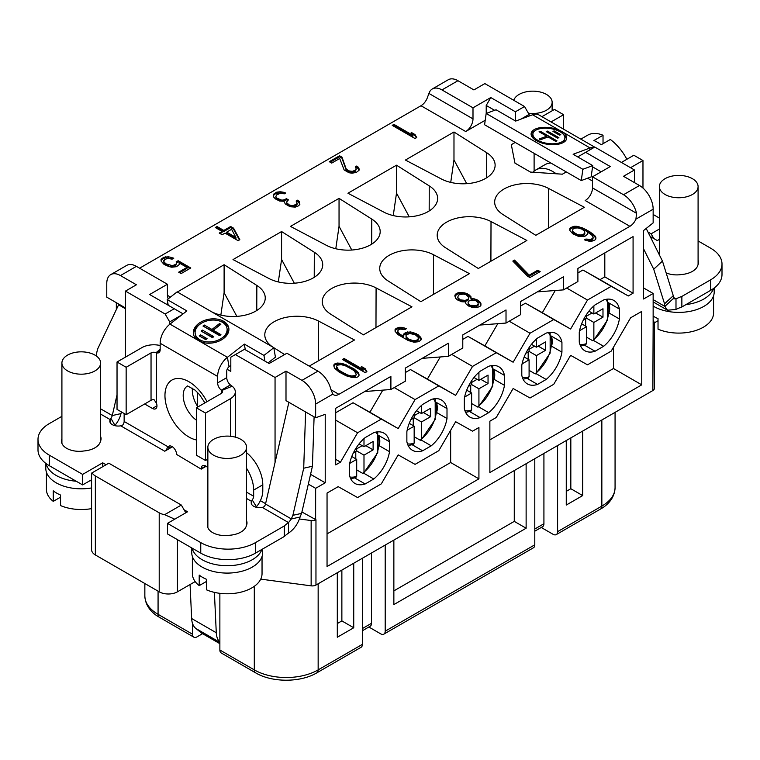 <?xml version="1.0" encoding="UTF-8"?>
<svg xmlns="http://www.w3.org/2000/svg" width="760" height="760" viewBox="0 0 760 760"><rect width="100%" height="100%" fill="white"/><g stroke="black" fill="none" stroke-linecap="round" stroke-linejoin="round"><path stroke-width="1.14" d="M281.58 231.543L233.016 259.578L268.888 278.483A32.157 18.563 0 0 0 303.506 281.76A32.157 18.563 0 0 0 322.715 264.812A32.157 18.563 0 0 0 314.317 252.253L281.58 231.543L281.58 259.474L278.322 281.931M294.32 283.204L281.58 259.474M285.998 371.146L285.998 400.644L315.647 417.753L315.647 404.063A19.352 11.172 -120 0 0 301.967 380.361L285.998 371.146L275.053 377.473L235.372 354.559L230.812 357.19L230.812 371.412L227.155 369.303M230.812 365.617L229.51 366.377M167.903 303.459L166.506 304.266M139.593 268.195L421.002 105.725A10.317 5.956 120 0 0 427.034 98.553L428.934 93.442L472.995 118.892A10.317 5.956 -60 0 1 465.699 131.527L485.212 120.26M566.304 171.931L562.39 174.182L530.461 172.083L514.957 163.125L511.309 144.695L515.223 142.434M592.496 181.032L587.603 178.21M629.888 226.318L585.19 200.516A10.317 5.956 120 0 0 592.496 187.881L636.557 213.322L635.92 219.155A10.317 5.956 -60 0 1 629.888 226.318L338.903 394.326A10.317 5.956 -60 0 1 333.744 394.829A10.317 5.956 -60 0 1 332.87 394.117L330.98 389.747A19.352 11.172 60 0 0 317.927 371.146L301.967 380.361M284.63 354.559L273.837 347.728M273.41 347.462L273.191 347.32A32.157 18.563 0 0 1 264.793 334.856A32.157 18.563 0 0 1 283.926 317.841A32.157 18.563 0 0 1 318.62 321.1L318.506 360.772M309.234 366.13L354.492 339.995L318.62 321.1M486.714 152.722L453.986 132.002L405.412 160.046L441.294 178.942A32.157 18.563 180 0 0 475.912 182.229A32.157 18.563 180 0 0 495.121 165.281A32.157 18.563 180 0 0 486.714 152.722L486.637 177.792M429.248 185.896L396.511 165.186L347.947 193.23L383.828 212.125A32.157 18.563 180 0 0 418.437 215.403A32.157 18.563 180 0 0 437.646 198.455A32.157 18.563 180 0 0 429.248 185.896L429.172 210.976M491.017 221.559L526.899 240.464L478.325 268.498L445.597 247.788A32.157 18.563 0 0 1 437.19 235.325A32.157 18.563 0 0 1 456.332 218.3A32.157 18.563 0 0 1 491.017 221.559L490.903 261.24M339.045 198.36L371.783 219.079A32.157 18.563 0 0 1 380.18 231.638A32.157 18.563 0 0 1 360.971 248.587A32.157 18.563 0 0 1 326.353 245.299L290.481 226.404L339.045 198.36L339.045 226.29L335.787 248.758M433.551 254.742L469.433 273.638L420.859 301.682L388.132 280.962A32.157 18.563 0 0 1 379.724 268.498A32.157 18.563 0 0 1 398.867 251.484A32.157 18.563 0 0 1 433.551 254.742L433.438 294.415M376.086 287.916L411.958 306.822L363.394 334.856L330.657 314.146A32.157 18.563 0 0 1 322.259 301.682A32.157 18.563 0 0 1 341.392 284.658A32.157 18.563 0 0 1 376.086 287.916L375.972 327.598M211.185 311.534L211.423 311.657A32.157 18.563 180 0 0 246.041 314.934A32.157 18.563 180 0 0 265.249 297.996A32.157 18.563 180 0 0 256.842 285.437L224.114 264.717L175.826 292.904M548.482 188.385L584.364 207.28L535.8 235.325L503.063 214.605A32.157 18.563 0 0 1 494.665 202.141A32.157 18.563 0 0 1 513.798 185.126A32.157 18.563 0 0 1 548.482 188.385L548.369 228.066M392.226 125.362L415.026 138.529L416.736 137.541L415.055 134.596L411.169 132.354L412.86 135.299L393.937 124.374L392.226 125.362M341.981 157.177L339.549 155.772L329.289 161.7L331.712 163.096L339.701 158.489L344.128 169.936L348.983 172.739L352.06 173.204L356.373 172.397L359.024 170.306L359.185 169.09L358.387 167.305L356.734 166.022L355.309 166.849L356.307 169.071L355.366 170.173L352.317 171.37L348.469 170.8L346.123 168.786L341.981 157.177L341.981 158.232L339.549 156.826L330.201 162.222M273.401 196.764L275.452 198.939L279.623 201.02L284.041 201.267L285.247 203.936L290.092 206.739L295.288 207.1L298.338 205.903L299.849 204.468L299.221 201.466L297.559 200.184L296.134 201.011L297.141 203.233L296.201 204.335L293.151 205.532L291.317 205.466L289.294 204.962L286.957 202.948L286.558 202.055L288.439 199.851L286.491 198.73L283.157 200.098L281.333 200.032L276.877 198.123L275.794 196.507L276.82 194.798L280.44 193.258L284.297 193.838L285.722 193.021L283.974 192.337L280.126 191.767L276.393 192.242L273.457 194.493L273.401 196.764M239.827 239.685L233.567 228.171L230.66 226.489L223.81 230.441L217.018 226.518L215.308 227.506L222.1 231.429L219.25 233.073L222.167 234.755L225.017 233.101L238.118 240.673L239.827 239.685M176.177 261.858L176.491 263.359L175.835 264.299L172.501 265.667L165.936 263.853L163.884 261.677L164.426 259.683L167.761 258.315L172.093 259.179L173.802 258.191L168.501 256.776L163.704 257.298L161.053 259.388L161.091 261.05L164.027 264.394L168.967 266.589L171.76 267.216L176.557 266.684L179.208 264.594L179.17 262.931L186.941 267.416L178.666 272.184L181.099 273.591L190.788 267.995L178.173 260.709L176.177 261.858M578.17 236.236L583.366 236.597L585.276 236.056L587.642 234.127L587.404 232.028L592.173 235.439L593.18 237.661L591.1 239.419L585.903 239.058L584.478 239.875L589.019 241.177L591.897 241.195L594.947 239.998L595.887 238.896L595.859 237.234L594.767 235.619L589.808 231.762L582.73 228L576.935 226.309L574.056 226.29L570.712 227.658L569.781 228.76L569.81 230.423L572.745 233.766L578.17 236.236M527.497 276.137L529.929 277.533L540.189 271.615L537.767 270.209L529.207 275.148L514.529 260.091L512.819 261.079L527.497 276.137M471.124 298.594L470.896 296.485L467.58 293.92L464.588 292.847L459.391 292.486L457.482 293.027L454.831 295.117L455.468 298.12L457.32 299.849L461.776 301.758L465.424 301.891L465.937 303.829L468.768 306.118L471.76 307.192L476.957 307.562L480.006 306.356L480.947 305.254L480.918 303.591L478.458 300.523L474.497 298.898L471.124 298.594L471.124 299.649L477.005 300.741L480.31 303.306L480.928 305.273M406.467 328.652L401.926 327.341L399.048 327.332L395.998 328.529L395.058 329.631L395.086 331.293L398.022 334.637L408.215 340.518L414.01 342.219L418.798 341.696L421.163 339.767L421.135 338.105L418.19 334.761L413.259 332.566L410.457 331.94L405.669 332.471L403.303 334.39L403.531 336.499L399.94 334.096L397.879 331.92L398.135 330.096L399.845 329.108L405.042 329.469L406.467 328.652M342.399 359.47L365.199 372.637L366.909 371.649L365.227 368.704L361.342 366.462L363.033 369.408L344.109 358.483L342.399 359.47M353.704 368.638L342.37 363.413L337.183 363.042L334.989 363.755L333.763 365.019L334.39 368.02L339.074 372.039L346.151 375.791L352.716 377.606L355.594 377.625L357.789 376.922L359.014 375.649L358.387 372.656L353.704 368.638L353.704 369.683L346.626 365.93L340.062 364.116L337.183 364.097L334.989 364.809L333.783 366.054M231.572 229.32L235.942 237.443L226.727 232.123L231.572 229.32M577.856 234.736L573.486 232.218L572.603 231.049L572.859 229.216L574.855 228.066L578.018 227.924L581.789 229.102L584.411 230.954L584.554 233.671L581.219 235.039L577.856 234.736L577.856 235.79L573.486 233.273L572.603 232.104L572.489 229.995M459.629 294.595L463.362 294.12L466.155 294.747L468.702 297.198L468.53 298.414L467.875 299.354L465.11 300.39L460.199 299.858L457.662 297.407L458.489 295.25L459.629 294.595M476.434 305.615L470.193 305.301L468.34 303.572L468.017 302.072L468.673 301.131L471.438 300.095L476.064 300.789L477.916 302.518L478.23 304.019L476.434 305.615L476.434 306.669L474.81 307.049L469.224 305.795L468.34 304.627L468.017 302.072M408.187 338.856L406.125 336.68L406.011 335.625L406.381 334.856L409.716 333.488L415.312 334.742L418.342 337.478L418.085 339.302L416.09 340.461L412.917 340.603L408.187 338.856L408.187 339.91L406.125 337.734L406.011 335.625M351.794 369.18L354.416 371.022L356.307 374.414L355.366 375.516L351.623 375.991L347.577 374.974L340.983 371.498L338.361 369.645L336.471 366.253L337.411 365.151L341.145 364.676L345.202 365.702L351.794 369.18M192.498 623.38L192.498 634.211A6.45 3.724 -60 0 0 193.838 637.165A6.45 3.724 -60 0 0 197.059 636.842L202.549 633.678M368.847 627.01L380.637 633.811A6.45 3.724 60 0 0 383.866 634.135A6.45 3.724 60 0 0 385.197 631.18L385.197 545.072M541.244 527.468L553.042 534.28A6.45 3.724 60 0 0 556.263 534.603A6.45 3.724 60 0 0 557.602 531.649L557.602 445.541M453.986 132.002L453.976 159.932L450.727 182.4M466.716 183.673L453.976 159.932M116.337 302.689L116.337 309.577M125.457 307.952L106.761 297.16L106.761 283.461A19.352 11.172 -120 0 1 110.76 274.607L126.73 265.392A19.352 11.172 60 0 1 136.401 266.351L167.418 284.249L167.418 295.317L170.477 297.084M396.511 165.186L396.511 193.116L393.252 215.574M409.25 216.847L396.511 193.116M351.785 250.03L339.045 226.29M220.856 315.115L224.105 292.647L224.114 264.717M236.844 316.378L224.105 292.647M115.206 425.733L115.016 425.258M251.598 504.298L251.598 501.381A8.389 4.845 0 0 0 251.208 502.835A8.389 4.845 0 0 0 262.285 507.423L264.128 506.73A3.867 2.232 120 0 0 265.515 504.032L288.876 402.306M314.099 416.86L312.426 466.25L301.606 513.37A46.436 33.478 -102.6 0 0 300.095 517C297.825 524.01 293.977 529.378 288.543 533.111L288.543 522.586A46.436 26.809 0 0 0 284.287 525.967L255.483 542.602A38.703 22.344 180 0 1 200.754 542.602L167.466 523.374L187.53 511.793L184.062 509.789L185.801 512.791M106.077 464.759L102.695 462.811L82.631 474.401L49.334 455.173A38.703 22.344 180 0 1 38 439.375A38.703 22.344 180 0 1 49.334 423.577L61.911 416.318M110.266 422.759L110.266 419.653A8.389 4.845 0 0 0 109.82 421.211A8.389 4.845 0 0 0 120.726 425.828L122.673 425.106A3.867 2.232 120 0 0 124.136 421.467L124.136 415.302A28.377 16.387 60 0 1 124.193 413.535M164.73 451.231L170.99 447.611L167.238 447.887A3.867 2.232 -60 0 1 164.73 451.231L120.726 425.828M172.434 446.794L170.99 447.611M207.86 523.089A17.736 10.241 0 0 0 207.423 525.35A17.736 10.241 0 0 0 229.767 535.239A19.352 11.172 0 0 0 246.392 525.644A17.736 10.241 0 0 0 247 522.984A17.736 10.241 0 0 0 246.563 520.714M61.911 438.824A17.736 10.241 0 0 0 61.474 441.085A17.736 10.241 0 0 0 83.819 450.974A19.352 11.172 0 0 0 100.444 441.38A17.736 10.241 0 0 0 101.052 438.719A17.736 10.241 0 0 0 100.614 436.449M169.698 445.93L168.102 446.851A6.45 3.724 -120 0 1 168.796 446.215A6.45 3.724 -120 0 1 173.764 447.944A6.45 3.724 -120 0 1 176.586 454.433L201.21 469.129L206.169 466.269M650.17 236.455L657.305 240.568L659.385 239.362M698.088 240.948L710.667 248.206A38.703 22.344 180 0 1 722 264.005A38.703 22.344 180 0 1 710.667 279.803L681.862 296.428A46.436 26.809 0 0 0 675.991 298.889L673.588 298.291A46.436 17.803 47.1 0 1 673.274 295.706L662.454 261.088L646.181 228.456M666.14 272.897A17.736 10.241 0 0 0 681.292 274.55A19.352 11.172 0 0 0 697.917 264.955A17.736 10.241 0 0 0 698.525 262.295A17.736 10.241 0 0 0 698.088 260.024M665.057 194.484A19.352 11.172 0 0 0 686.147 196.906A19.352 11.172 0 0 0 698.088 186.589A19.352 11.172 0 0 0 692.417 178.685A19.352 11.172 0 0 0 671.336 176.263A19.352 11.172 0 0 0 659.385 186.589A19.352 11.172 0 0 0 665.057 194.484M685.966 304.599A35.473 20.482 0 0 0 703.827 299.031A35.473 20.482 0 0 0 713.554 288.467M653.153 306.099A35.473 20.482 0 0 0 703.827 306.403A35.473 20.482 0 0 0 714.21 291.916L714.21 287.983M653.144 316.094A34.827 20.111 0 0 0 654.113 316.673A34.827 20.111 0 0 0 658.027 318.62L658.027 329.156A34.827 20.111 0 0 0 694.422 330.942A34.827 20.111 0 0 0 713.573 312.987L713.573 295.801M654.332 322.867L658.027 320.729M722 264.005L722 274.541A38.703 22.344 180 0 1 710.667 290.339L681.862 306.964A46.436 26.809 0 0 0 675.991 309.424L667.556 310.222L664.867 306.403A46.436 17.803 47.1 0 1 664.553 303.82L653.723 269.202L643.577 248.833M659.385 229.045L651.101 233.833L653.837 238.564M651.101 233.833L647.957 232.018M520.942 119.12L529.093 114.409L524.533 106.514L484.851 83.6L473.908 89.927L457.947 80.703A19.352 11.172 60 0 0 448.267 79.752L432.307 88.968A19.352 11.172 -120 0 0 428.934 93.442M534.109 153.339L534.109 171.2M529.093 114.409L529.093 116.071M634.448 182.609L634.448 169.974L594.776 147.06L585.646 152.332L610.28 166.544L592.496 176.814L623.504 194.721A19.352 11.172 -120 0 1 636.557 213.322M301.919 512.003L315.96 519.745L315.96 585.048L652.84 390.555L653.144 325.062A5.158 2.983 0 0 0 654.35 323.142A5.158 2.983 0 0 0 654.217 322.477L653.144 319.789M674.006 299.05L673.588 298.291L664.867 306.403L653.153 299.639M664.553 303.82L673.274 295.706M675.991 309.424L675.991 298.889L673.455 297.416M681.862 306.964L681.862 296.428M653.723 269.202L662.454 261.088M556.197 173.774A33.867 19.551 -120 0 0 535.923 169.898L545.053 164.635A33.867 19.551 60 0 1 550.933 163.048M535.923 169.898A33.867 19.551 -120 0 0 533.054 172.254M580.83 139.137L587.651 135.195A38.057 21.973 60 0 1 603.031 135.261L593.902 140.534A38.057 21.973 60 0 1 601.207 144.742L610.327 139.479A38.057 21.973 60 0 1 626.867 159.277M603.031 135.261L603.031 143.688M642.969 188.052L642.969 160.522L630.524 167.703M642.969 160.522L633.85 155.249L621.404 162.441M594.225 147.383A16.767 9.68 120 0 0 590.035 147.953L573.135 154.27L592.743 165.594L582.863 169.29L486.172 113.459L496.052 109.772L515.66 121.087L532.57 114.769A16.767 9.68 -60 0 1 538.897 114.921L594.672 147.126M592.743 165.594L591.156 176.88L581.276 180.576L484.585 124.754L486.172 113.459M537.662 140.201A16.121 7.553 8 0 0 554.582 143.735A16.121 7.553 8 0 0 564.861 138.244A16.121 7.553 8 0 0 560.12 131.803A16.121 7.553 8 0 0 543.191 128.269A16.121 7.553 8 0 0 532.922 133.76A16.121 7.553 8 0 0 537.662 140.201M540.493 139.764L548.036 136.942L555.702 141.369L556.994 140.885L540.35 131.28L539.058 131.765L546.725 136.182L539.172 139.004L540.493 139.764M546.212 131.584L557.602 138.159L558.894 137.674L547.504 131.1L546.212 131.584M552.938 131.366L559.503 135.156L560.794 134.672L554.23 130.882L552.938 131.366M562.486 133.475L562.666 132.155A17.927 8.398 -172 0 1 566.646 138.491A17.927 8.398 -172 0 1 547.722 144.314A17.927 8.398 -172 0 1 531.135 133.513A17.927 8.398 -172 0 1 541.671 127.48A17.927 8.398 -172 0 1 559.939 130.577L532.57 114.769M562.789 142.804A16.121 7.553 8 0 0 564.623 139.935L564.861 138.244M532.922 133.76L532.684 135.451A16.121 7.553 8 0 0 533.653 138.709M546.649 136.743L547.409 137.18M534.745 130.9A17.927 8.398 8 0 0 531.107 134.368M566.438 139.327A17.927 8.398 8 0 0 563.892 134.986M546.725 136.182L546.535 137.503M540.35 131.28L540.198 132.42M547.504 131.1L547.352 132.24M554.23 130.882L554.068 132.022M559.788 131.623L559.939 130.577L561.459 131.309L590.035 147.953L589.75 149.957M581.276 180.576L582.863 169.29M541.937 116.679L554.486 109.43L563.606 114.703L563.606 129.191M551.057 121.942L563.606 114.703M195.187 581.581L177.45 591.812A12.901 7.448 180 0 1 159.21 591.812L95.352 554.952A12.901 7.448 180 0 1 91.58 549.679L91.58 473.138L92.112 472.815A12.901 7.448 0 0 0 95.352 475.95L159.21 512.819A12.901 7.448 0 0 0 164.635 514.691L174.733 519.175M315.96 585.048A5.158 2.983 180 0 1 311.144 585.846L260.737 579.13M654.35 323.142L654.35 388.445A5.158 2.983 180 0 1 652.84 390.555M219.868 643.672L201.837 633.26L195.89 628.51A25.802 14.896 -60 0 1 191.653 618.526L190.066 584.535M214.396 592.372L216.277 632.747A25.802 14.896 120 0 0 219.868 642.153M254.305 586.311L254.305 669.892A6.45 3.724 120 0 0 255.635 672.847L221.207 652.963A6.45 3.724 120 0 1 219.868 650.009L219.868 593.332M318.155 583.784L318.155 669.892A6.45 3.724 60 0 1 316.815 672.847L361.057 647.301A6.45 3.724 -120 0 0 362.397 644.347L362.397 558.239M362.397 630.733L370.177 626.24A6.45 3.724 -120 0 0 371.516 623.285L371.516 552.976M514.273 470.554L514.273 521.379L526.129 528.228L393.86 604.589L393.86 540.075M526.129 528.228L526.129 463.704M383.866 634.135L533.463 547.77A6.45 3.724 -120 0 0 534.793 544.815L534.793 458.707M534.793 531.192L542.583 526.699A6.45 3.724 -120 0 0 543.922 523.744L543.922 453.435M582.683 431.053L582.683 495.577L566.267 505.048L566.267 440.534M197.514 406.286L197.514 392.397M181.593 315.039L169.698 321.908L165.138 314.013L125.457 291.099L125.457 357.133M169.698 321.908L169.698 324.33M125.457 291.099L136.401 284.781L120.441 275.566A19.352 11.172 -120 0 0 110.76 274.607M168.283 298.794A10.317 5.956 -60 0 1 167.418 295.317M183.112 313.851L149.625 294.519L167.418 284.249M174.258 308.74L165.138 314.013M275.053 377.473L275.053 462.488M260.376 500.659L265.591 503.671M299.43 518.985L311.144 520.543A5.158 2.983 0 0 0 315.628 519.916L315.647 488.328L325.223 482.799L325.223 414.333L315.647 417.753M317.927 371.146L286.909 353.238L269.125 363.517L244.492 349.296L235.372 354.559M653.144 325.062L653.153 293.474L643.577 299.003L643.577 230.536L653.153 222.898L653.153 209.209L635.92 219.155M335.711 459.363L340.499 462.127L335.711 464.892L335.711 408.281L390.897 376.418L390.897 389.509L405.317 381.188L405.317 368.096L448.372 343.235L448.372 356.335L462.783 348.013L462.783 334.913L506.017 309.956L506.017 323.048L520.429 314.726L520.429 301.635L563.483 276.773L563.483 289.873L577.894 281.551L577.894 268.451L633.08 236.588L633.08 293.208L604.808 276.877L604.808 252.918M340.499 462.127L357.589 432.772L381.311 419.083L398.192 428.573L415.065 399.589L438.786 385.899L455.658 395.39L472.539 366.415L496.261 352.716L513.133 362.216L530.014 333.231L553.726 319.533L570.608 329.033L587.489 300.048L611.202 286.358L628.301 295.973L633.08 293.208M496.261 417.497L489.867 421.183L489.867 472.53L641.753 384.845L641.753 311.381L630.619 317.803L611.202 351.13L587.489 364.828L570.608 355.338L553.726 384.313L530.014 398.002L513.133 388.522L496.261 417.497M579.262 342.152A29.023 16.758 120 0 0 584.82 350.731A29.023 16.758 120 0 0 595.033 351.253L603.639 346.284A29.023 16.758 120 0 0 619.4 318.981L619.4 309.044A29.023 16.758 120 0 0 613.842 300.456A29.023 16.758 120 0 0 603.639 299.944L595.033 304.912A29.023 16.758 120 0 0 579.262 332.215L579.262 342.152M521.797 375.326A29.023 16.758 120 0 0 527.355 383.914A29.023 16.758 120 0 0 537.567 384.427L546.164 379.459A29.023 16.758 120 0 0 561.934 352.155L561.934 342.219A29.023 16.758 120 0 0 556.377 333.64A29.023 16.758 120 0 0 546.164 333.117L537.567 338.086A29.023 16.758 120 0 0 521.797 365.389L521.797 375.326M464.331 408.509A29.023 16.758 120 0 0 469.889 417.088A29.023 16.758 120 0 0 480.092 417.61L488.699 412.642A29.023 16.758 120 0 0 504.469 385.339L504.469 375.402A29.023 16.758 120 0 0 498.911 366.814A29.023 16.758 120 0 0 488.699 366.291L480.092 371.26A29.023 16.758 120 0 0 464.331 398.572L464.331 408.509M406.866 441.683A29.023 16.758 120 0 0 412.423 450.272A29.023 16.758 120 0 0 422.626 450.784L431.233 445.816A29.023 16.758 120 0 0 447.003 418.513L447.003 408.576A29.023 16.758 120 0 0 441.446 399.998A29.023 16.758 120 0 0 431.233 399.475L422.626 404.443A29.023 16.758 120 0 0 406.866 431.747L406.866 441.683M349.401 474.867A29.023 16.758 120 0 0 354.948 483.445A29.023 16.758 120 0 0 365.161 483.968L373.768 478.999A29.023 16.758 120 0 0 389.528 451.697L389.528 441.759A29.023 16.758 120 0 0 383.981 433.171A29.023 16.758 120 0 0 373.768 432.649L365.161 437.617A29.023 16.758 120 0 0 349.401 464.93L349.401 474.867M478.923 478.847L327.047 566.533L327.047 493.069L338.181 486.647L357.589 497.553L381.311 483.863L398.192 454.888L415.065 464.369L438.786 450.68L455.658 421.705L472.539 431.186L478.923 427.5L478.923 478.847L450.651 462.526L327.047 533.881M450.651 430.312L450.651 462.526M405.317 372.571L410.505 369.569L427.386 379.069L440.258 356.953M335.711 412.756L353.029 402.752L369.911 412.252L382.793 390.137M577.894 272.935L582.929 270.028L600.02 279.642L604.808 276.877M520.429 306.109L525.454 303.212L542.327 312.702L555.256 290.5M462.783 339.397L467.979 336.395L484.861 345.885L497.791 323.684M451.725 354.397L472.539 366.415M427.386 379.069L455.658 395.39M467.979 336.395L496.261 352.716M484.861 345.885L513.133 362.216M509.2 321.214L530.014 333.231M525.454 303.212L553.726 319.533M542.327 312.702L570.608 329.033M566.675 288.03L587.489 300.048M582.929 270.028L611.202 286.358M600.02 279.642L628.301 295.973M563.483 289.873L537.311 291.887M506.017 323.048L479.845 325.062M448.372 356.335L422.199 358.349M390.897 389.509L364.724 391.523M410.505 369.569L438.786 385.899M394.25 387.572L415.065 399.589M369.911 412.252L398.192 428.573M353.029 402.752L381.311 419.083M335.711 420.137L357.589 432.772M613.472 347.234L613.472 368.514L489.867 439.878M613.472 368.514L641.753 384.845M584.697 345.287L595.033 351.253M609.301 313.148L619.4 318.981M593.531 340.452L603.639 346.284M586.558 337.183L592.705 340.727L593.864 339.397L593.864 322.44L602.984 317.167L602.984 308.74L593.864 314.013L593.864 305.919M608.456 312.654C610.071 313.49 610.09 303.933 608.456 302.717M609.064 303.069L619.4 309.044M593.427 340.537L592.705 340.727M585.409 344.945L586.558 343.615L586.558 326.648L579.557 330.695M588.933 311.163L593.864 314.013M585.646 326.125L585.646 318.753M586.558 314.412L586.558 318.221L593.864 322.44M586.558 318.221L583.262 320.131M602.984 317.167L595.688 312.959M586.558 316.113L592.04 312.959M581.637 323.808L586.558 326.648M527.231 378.461L537.567 384.427M551.836 346.322L561.934 352.155M536.066 373.635L546.164 379.459M529.093 370.358L535.239 373.91L536.389 372.58L536.389 355.613L545.519 350.351L545.519 341.924L536.389 347.187L536.389 339.093M550.99 345.838C552.606 346.674 552.615 337.117 550.99 335.901M551.598 336.252L561.934 342.219M535.952 373.72L535.239 373.91M527.943 378.119L529.093 376.789L529.093 359.831L522.082 363.878M531.468 344.346L536.389 347.187M528.181 359.299L528.181 351.927M529.093 347.595L529.093 351.405L536.389 355.613M529.093 351.405L525.797 353.305M545.519 350.351L538.213 346.132M529.093 349.296L534.565 346.132M524.172 356.981L529.093 359.831M469.756 411.644L480.092 417.61M494.361 379.506L504.469 385.339M478.601 406.809L488.699 412.642M471.627 403.541L477.774 407.084L478.923 405.755L478.923 388.797L488.043 383.524L488.043 375.098L478.923 380.37L478.923 372.267M493.525 379.012C495.14 379.848 495.149 370.291 493.525 369.075M494.133 369.426L504.469 375.402M478.486 406.894L477.774 407.084M470.469 411.302L471.627 409.972L471.627 393.005L464.616 397.052M474.002 377.52L478.923 380.37M470.715 392.483L470.715 385.111M471.627 380.769L471.627 384.579L478.923 388.797M471.627 384.579L468.331 386.479M488.043 383.524L480.748 379.316M471.627 382.47L477.099 379.316M466.706 390.165L471.627 393.005M412.291 444.818L422.626 450.784M436.895 412.68L447.003 418.513M421.135 439.992L431.233 445.816M414.162 436.715L420.299 440.268L421.458 438.938L421.458 421.971L430.578 416.708L430.578 408.281L421.458 413.544L421.458 405.45M436.05 412.195C437.665 413.031 437.684 403.474 436.05 402.258M436.658 402.61L447.003 408.576M421.021 440.078L420.299 440.268M413.003 444.476L414.162 443.147L414.162 426.189L407.151 430.236M416.537 410.704L421.458 413.544M413.25 425.657L413.25 418.285M414.162 413.953L414.162 417.762L421.458 421.971M414.162 417.762L410.865 419.662M430.578 416.708L423.282 412.49M414.162 415.653L419.634 412.49M409.241 423.339L414.162 426.189M354.825 478.002L365.161 483.968M379.43 445.863L389.528 451.697M363.669 473.166L373.768 478.999M356.697 469.898L362.834 473.442L363.992 472.112L363.992 455.154L373.112 449.882L373.112 441.455L363.992 446.728L363.992 438.624M363.555 473.252L362.834 473.442M378.584 445.369C380.199 446.205 380.219 436.648 378.584 435.433M355.537 477.66L356.697 476.33L356.697 459.363L349.685 463.41M379.192 435.784L389.528 441.759M359.062 443.878L363.992 446.728M355.784 458.84L355.784 451.459M356.697 447.127L356.697 450.936L363.992 455.154M356.697 450.936L353.4 452.837M373.112 449.882L365.816 445.673M356.697 448.827L362.168 445.673M351.766 456.522L356.697 459.363M288.543 533.111A46.436 26.809 0 0 0 284.287 536.503L255.483 553.128A38.703 22.344 180 0 1 200.754 553.128L167.466 533.909L167.466 523.374M213.531 455.173A19.352 11.172 0 0 0 234.612 457.596A19.352 11.172 0 0 0 246.563 447.279A19.352 11.172 0 0 0 240.891 439.375A19.352 11.172 0 0 0 219.802 436.952A19.352 11.172 0 0 0 207.86 447.279A19.352 11.172 0 0 0 213.531 455.173M192.09 548.131A35.473 20.482 0 0 0 215.992 564.661A35.473 20.482 0 0 0 252.291 559.711A35.473 20.482 0 0 0 261.944 549.404M191.739 547.922L191.739 552.606A35.473 20.482 0 0 0 213.636 571.529A35.473 20.482 0 0 0 252.291 567.093A35.473 20.482 0 0 0 262.684 552.606L262.684 548.976M192.375 556.491L192.375 573.667A34.827 20.111 0 0 0 199.206 585.628L199.206 575.092A34.827 20.111 0 0 0 202.578 577.362A34.827 20.111 0 0 0 206.501 579.31L206.501 589.836A34.827 20.111 0 0 0 242.896 591.631A34.827 20.111 0 0 0 262.038 573.667L262.038 556.491M199.206 585.628L206.501 581.419M164.635 514.691L181.327 505.048L184.062 509.789M181.327 505.048L108.813 463.182L91.57 473.138M102.695 466.706L102.695 462.811M91.58 479.769L82.631 484.927L49.334 465.709A38.703 22.344 180 0 1 38 449.91L38 439.375M67.583 370.909A19.352 11.172 0 0 0 88.663 373.331A19.352 11.172 0 0 0 100.614 363.014A19.352 11.172 0 0 0 94.943 355.11A19.352 11.172 0 0 0 73.853 352.688A19.352 11.172 0 0 0 61.911 363.014A19.352 11.172 0 0 0 67.583 370.909M46.075 463.572A35.473 20.482 0 0 0 76.247 481.241M89.67 480.871A35.473 20.482 0 0 0 91.58 480.567M45.79 463.353L45.79 468.34A35.473 20.482 0 0 0 91.58 487.939M46.426 472.235L46.426 489.411A34.827 20.111 0 0 0 53.257 501.362L53.257 490.836A34.827 20.111 0 0 0 56.63 493.097A34.827 20.111 0 0 0 60.553 495.045L60.553 505.581A34.827 20.111 0 0 0 91.58 508.62M53.257 501.362L60.553 497.154M117.03 394.82L112.271 415.549A3.867 2.232 -60 0 1 110.874 418.256L110.266 419.653L100.614 414.086M121.381 411.91L120.992 413.601A16.767 9.68 -60 0 1 114.969 425.305L114.712 425.609M96.035 355.794L97.546 349.182L118.607 304.788L125.457 308.74M82.631 484.927L82.631 474.401M119.596 304.57L118.607 304.788M246.563 452.703A28.377 16.387 60 0 1 262.789 484.813L262.789 490.988A16.767 9.68 -60 0 1 256.452 506.758L256.053 507.224M230.812 365.351L229.016 366.757A3.867 2.232 120 0 0 226.755 371.174L226.755 377.644A6.45 3.724 -120 0 0 230.403 384.911L221.284 390.174L221.682 390.555A3.867 2.232 180 0 1 222.414 391.865A3.867 2.232 180 0 1 221.284 393.442L196.393 407.816L196.393 455.212L205.513 460.484L207.86 459.125M197.932 406.923A20.966 12.103 60 0 1 192.318 390.269A20.966 12.103 60 0 1 192.441 388.151M144.656 403.978L152.409 408.452A6.45 3.724 -120 0 0 155.638 408.776A6.45 3.724 -120 0 0 156.512 403.265L154.005 399.637A3.867 2.232 0 0 0 151.041 400.292L126.15 414.666L126.15 367.26L151.041 352.897A3.867 2.232 180 0 1 156.037 352.659L156.512 352.783A6.45 3.724 -120 0 0 158.831 352.688A6.45 3.724 -120 0 0 160.16 349.733L160.16 343.263A16.767 9.68 -60 0 1 169.964 324.121L186.865 310.916L167.257 299.592L177.137 291.878L273.828 347.7L263.948 355.423L244.34 344.099L227.43 357.295A16.767 9.68 120 0 0 217.635 376.438L217.635 382.907A6.45 3.724 -120 0 0 221.284 390.174L221.284 393.442M246.563 468.293A28.377 16.387 60 0 1 253.659 490.086L253.659 496.251A3.867 2.232 -60 0 1 252.206 499.89L251.598 501.381L246.563 498.475M207.86 467.808A6.45 3.724 -120 0 0 202.549 465.699A6.45 3.724 -120 0 0 201.21 468.654L201.21 469.129M167.238 447.887L168.701 446.509M126.15 414.666L117.03 409.393L117.03 361.998L141.92 347.624A16.767 9.68 180 0 1 160.16 345.515M117.03 361.998L126.15 367.26M160.075 350.731L156.512 352.783L156.512 403.265M273.828 347.7L275.415 357.162L268.062 362.9M245.28 349.752L244.34 344.099M222.338 322.249A16.121 10.782 -9.5 0 0 204.117 321.879A16.121 10.782 -9.5 0 0 195.206 333.678A16.121 10.782 -9.5 0 0 199.88 339.786A16.121 10.782 -9.5 0 0 218.101 340.147A16.121 10.782 -9.5 0 0 227.012 328.349A16.121 10.782 -9.5 0 0 222.338 322.249M219.507 323.56L211.964 329.46L204.298 325.033L203.005 326.04L219.649 335.654L220.941 334.637L213.275 330.22L220.827 324.32L219.507 323.56L219.877 325.062M213.788 336.661L202.398 330.087L201.105 331.094L212.496 337.668L213.788 336.661M207.062 338.637L200.498 334.846L199.206 335.853L205.77 339.644L207.062 338.637M200.06 341.497L197.334 339.919A17.927 11.989 170.5 0 1 193.429 333.982A17.927 11.989 170.5 0 1 209.133 319.19A17.927 11.989 170.5 0 1 228.798 328.054A17.927 11.989 170.5 0 1 219.744 340.793A17.927 11.989 170.5 0 1 200.06 341.497L227.43 357.295L229.016 366.757M195.206 333.678L195.443 335.094A16.121 10.782 -9.5 0 0 200.118 341.202A16.121 10.782 -9.5 0 0 203.708 342.684M221.91 339.635A16.121 10.782 -9.5 0 0 227.249 329.773L227.012 328.349M204.193 326.724L212.201 330.875L219.744 324.985M213.275 330.22L213.512 331.635L220.001 335.378M202.293 331.778L212.838 337.392M200.383 336.537L206.121 339.368M228.883 328.766A17.927 11.989 -9.5 0 0 218.756 320.767M200.545 323.817A17.927 11.989 -9.5 0 0 193.582 334.685M211.964 329.46L212.201 330.875M204.298 325.033L204.535 326.448M202.398 330.087L202.635 331.502M200.498 334.846L200.735 336.262M168.207 305.244L167.257 299.592M264.898 361.066L263.948 355.423M230.403 384.911L232.161 386.213A16.767 9.68 180 0 1 235.315 391.865A16.767 9.68 180 0 1 230.403 398.715L205.513 413.079L205.513 460.484M310.565 474.335L325.223 482.799M308.322 484.101L315.647 488.328M300.095 517L291.374 518.957L288.543 522.586L262.285 507.423M301.606 513.37L292.885 515.327A46.436 33.478 -102.6 0 0 291.374 518.957L265.515 504.032M284.287 536.503L284.287 525.967M305.606 411.958L303.705 468.207L292.885 515.327M312.426 466.25L303.705 468.207M205.513 413.079L196.393 407.816M592.496 187.881L592.496 176.814M653.153 209.209A19.352 11.172 60 0 0 639.473 185.506L623.504 176.291L634.448 169.974M592.562 166.858L601.16 171.817M577.714 156.911L585.646 152.332M643.577 287.945L653.153 293.474M570.827 437.902L570.827 488.728L566.267 491.359M582.683 495.577L570.827 488.728M514.273 521.379L393.86 590.89M353.733 563.245L353.733 627.76L337.307 637.241L337.307 572.726M341.867 570.095L341.867 620.91L337.307 623.542M353.733 627.76L341.867 620.91M653.153 214.472L659.385 218.072M486.219 113.439L486.219 105.46L494.617 110.304M486.219 105.46L490.779 97.555L515.413 111.777L515.413 120.944M515.413 111.777L524.533 106.514M432.307 88.968A19.352 11.172 -120 0 1 441.978 89.927L472.995 107.825L490.779 97.555M472.995 118.892L472.995 107.825M528.399 113.202A19.352 11.172 0 0 0 552.14 102.324A19.352 11.172 0 0 0 546.468 94.43A19.352 11.172 0 0 0 527.05 91.656A19.352 11.172 0 0 0 513.76 100.291M393.937 124.374L393.937 125.428L393.138 125.894M412.86 135.299L412.86 136.353L393.937 125.428M415.055 134.596L415.055 135.65L412.072 133.921M416.29 137.807L415.055 135.65M356.307 169.071L355.366 171.228L352.317 172.425L347.5 171.285L346.123 169.841L341.981 158.232M359.081 169.888L356.734 167.077L355.86 167.58M284.63 193.648L281.951 192.888L276.393 193.296L274.113 194.607L273.353 196.308M287.527 200.383L286.491 199.785L283.157 201.153L278.825 200.288L276.194 198.445L275.794 196.507M297.141 203.233L297.141 204.288L295.06 206.045L291.317 206.52L288.325 205.447L286.957 204.003L286.558 202.055M299.905 204.05L297.559 201.239L296.695 201.742M239.391 239.932L233.567 229.225L230.66 227.544L223.81 231.486L217.018 227.572L216.22 228.028M222.1 231.429L222.1 232.475L220.162 233.595M235.942 237.443L235.942 238.498L226.727 233.168L226.727 232.123M189.876 268.517L178.173 261.763L176.377 262.798M186.941 267.416L186.941 268.47L179.578 272.716M179.189 264.623L179.17 262.931M172.625 258.875L165.623 257.811L163.704 258.352L161.072 260.414M176.491 263.359L175.835 265.354L174.125 266.342L170.677 266.655L166.915 265.468L164.768 263.901L163.884 262.732L163.77 260.623M595.869 238.916L594.767 236.673L589.808 232.816L579.728 227.981L574.056 227.344L570.712 228.703L569.8 229.786M593.18 237.661L592.809 239.486L591.1 240.473L585.57 240.302M587.537 234.251L587.404 232.028M584.924 232.892L584.554 234.726L582.559 235.875L577.856 235.79M539.277 272.137L537.767 271.263L529.207 276.203L514.529 261.145L513.484 261.753M471.124 298.642L469.043 295.811L464.588 293.901L459.391 293.541L457.482 294.082L454.851 296.153M468.702 297.198L467.875 300.409L463.001 301.54L458.745 300.077L457.662 297.407M478.23 304.019L478.23 305.073L476.434 306.669M405.374 329.279L399.048 328.377L395.998 329.584L395.077 330.666M403.531 336.499L403.531 337.554L398.762 334.144L397.879 332.975L397.765 330.866M421.144 339.786L418.19 335.815L413.259 333.621L407.578 332.975L403.408 335.331M418.456 338.533L418.085 340.356L414.751 341.724L408.187 339.91M363.033 369.408L363.033 370.462L344.109 359.537L343.311 360.002M366.462 371.916L365.227 369.759L362.244 368.04M358.995 375.668L358.387 373.711L353.704 369.683M356.307 374.414L355.366 376.57L353.457 377.112L347.577 376.029L338.361 370.699L336.585 368.362L336.471 366.253M339.549 155.772L339.549 156.826M346.123 168.786L346.123 169.841M347.5 170.24L347.5 171.285M348.469 170.8L348.469 171.845M350.493 171.304L350.493 172.358M352.317 171.37L352.317 172.425M354.226 170.829L354.226 171.883M355.366 170.173L355.366 171.228M356.734 166.022L356.734 167.077M358.387 167.305L358.387 168.359M273.457 194.493L273.457 195.548M274.113 193.553L274.113 194.607M276.393 192.242L276.393 193.296M278.017 191.862L278.017 192.916M280.126 191.767L280.126 192.821M281.951 191.833L281.951 192.888M283.974 192.337L283.974 193.391M276.194 197.391L276.194 198.445M276.877 198.123L276.877 199.177M278.825 199.243L278.825 200.288M281.333 200.032L281.333 201.086M283.157 200.098L283.157 201.153M285.351 199.386L285.351 200.44M286.491 198.73L286.491 199.785M286.957 202.948L286.957 204.003M288.325 204.402L288.325 205.447M289.294 204.962L289.294 206.007M291.317 205.466L291.317 206.52M293.151 205.532L293.151 206.587M295.06 204.991L295.06 206.045M296.201 204.335L296.201 205.39M297.559 200.184L297.559 201.239M299.221 201.466L299.221 202.521M233.567 228.171L233.567 229.225M217.018 226.518L217.018 227.572M223.81 230.441L223.81 231.486M230.66 226.489L230.66 227.544M178.173 260.709L178.173 261.763M161.994 258.286L161.994 259.341M163.704 257.298L163.704 258.352M165.623 256.756L165.623 257.811M168.501 256.776L168.501 257.82M171.294 257.393L171.294 258.447M163.884 261.677L163.884 262.732M164.768 262.846L164.768 263.901M165.936 263.853L165.936 264.908M166.915 264.413L166.915 265.468M168.653 265.088L168.653 266.142M170.677 265.601L170.677 266.655M172.501 265.667L172.501 266.722M174.125 265.287L174.125 266.342M175.835 264.299L175.835 265.354M570.712 227.658L570.712 228.703M572.147 226.832L572.147 227.886M574.056 226.29L574.056 227.344M576.935 226.309L576.935 227.354M579.728 226.936L579.728 227.981M582.73 228L582.73 229.054M586.406 229.795L586.406 230.85M589.808 231.762L589.808 232.816M592.914 233.89L592.914 234.935M594.767 235.619L594.767 236.673M595.859 237.234L595.859 238.279M585.903 239.058L585.903 240.112M587.927 239.561L587.927 240.616M589.76 239.628L589.76 240.682M591.1 239.419L591.1 240.473M592.809 238.431L592.809 239.486M576.118 234.061L576.118 235.115M579.395 234.973L579.395 236.018M581.219 235.039L581.219 236.084M582.559 234.821L582.559 235.875M584.554 233.671L584.554 234.726M572.603 231.049L572.603 232.104M573.486 232.218L573.486 233.273M574.655 233.225L574.655 234.27M514.529 260.091L514.529 261.145M529.207 275.148L529.207 276.203M537.767 270.209L537.767 271.263M472.178 298.547L472.178 299.601M474.497 298.898L474.497 299.953M477.005 299.687L477.005 300.741M478.458 300.523L478.458 301.577M480.31 302.262L480.31 303.306M480.918 303.591L480.918 304.646M465.424 301.891L465.424 302.689M455.772 294.015L455.772 295.07M457.482 293.027L457.482 294.082M459.391 292.486L459.391 293.541M462.279 292.505L462.279 293.559M464.588 292.847L464.588 293.901M467.58 293.92L467.58 294.975M469.043 294.756L469.043 295.811M470.896 296.485L470.896 297.54M458.745 299.022L458.745 300.077M460.199 299.858L460.199 300.912M463.001 300.485L463.001 301.54M465.11 300.39L465.11 301.445M466.735 300.01L466.735 301.065M467.875 299.354L467.875 300.409M468.53 298.414L468.53 299.469M474.81 305.995L474.81 307.049M477.574 304.959L477.574 306.014M468.34 303.572L468.34 304.627M469.224 304.741L469.224 305.795M470.193 305.301L470.193 306.356M472.216 305.815L472.216 306.869M404.719 327.969L404.719 329.023M397.879 331.92L397.879 332.975M398.762 333.089L398.762 334.144M399.94 334.096L399.94 335.151M402.562 335.939L402.562 336.993M404.244 333.288L404.244 334.343M405.669 332.471L405.669 333.526M407.578 331.93L407.578 332.975M410.457 331.94L410.457 332.994M413.259 332.566L413.259 333.621M416.252 333.64L416.252 334.695M418.19 334.761L418.19 335.815M420.052 336.49L420.052 337.544M421.135 338.105L421.135 339.159M395.998 328.529L395.998 329.584M397.138 327.873L397.138 328.928M399.048 327.332L399.048 328.377M401.926 327.341L401.926 328.396M407.018 337.858L407.018 338.903M409.155 339.416L409.155 340.47M410.894 340.091L410.894 341.145M412.917 340.603L412.917 341.658M414.751 340.67L414.751 341.724M416.09 340.461L416.09 341.515M418.085 339.302L418.085 340.356M406.125 336.68L406.125 337.734M344.109 358.483L344.109 359.537M365.227 368.704L365.227 369.759M349.334 366.111L349.334 367.166M355.841 370.196L355.841 371.25M357.01 371.203L357.01 372.257M358.387 372.656L358.387 373.711M358.986 373.986L358.986 375.041M334.989 363.755L334.989 364.809M337.183 363.042L337.183 364.097M340.062 363.062L340.062 364.116M342.37 363.413L342.37 364.458M344.878 364.202L344.878 365.256M346.626 364.876L346.626 365.93M336.585 367.308L336.585 368.362M338.361 369.645L338.361 370.699M340.983 371.498L340.983 372.552M344.375 373.454L344.375 374.509M347.577 374.974L347.577 376.029M351.623 375.991L351.623 377.045M353.457 376.058L353.457 377.112M355.366 375.516L355.366 376.57M314.231 277.334L314.317 252.253M338.903 394.326L330.98 389.747M421.002 105.725L465.699 131.527M371.706 244.15L371.783 219.079M256.842 285.437L256.766 310.507M710.667 290.339L710.667 279.803M216.277 632.747L191.653 618.526M219.868 642.352L195.89 628.51M219.868 650.009L254.305 669.892A45.154 26.068 0 0 0 318.155 669.892L362.397 644.347M362.397 628.548L371.516 623.285M385.197 631.18L534.793 544.815M534.793 529.017L543.922 523.744M557.602 531.649L601.844 506.103A6.45 3.724 60 0 1 600.505 509.058L556.263 534.603M601.844 419.995L601.844 506.103A45.154 26.068 0 0 0 615.068 487.673C614.659 498.608 606.822 505.618 600.505 509.058M158.07 591.156L158.07 614.327A6.45 3.724 120 0 0 159.4 617.281C153.178 613.899 145.264 606.917 144.846 595.897A45.154 26.068 0 0 0 158.07 614.327L192.498 634.211M120.441 275.566L136.401 266.351M332.87 394.117L315.647 404.063M593.864 339.397A26.448 15.266 120 0 0 605.777 299.373M579.851 344.29A26.448 15.266 120 0 0 586.558 343.615M536.389 372.58A26.448 15.266 120 0 0 548.311 332.557M522.376 377.463A26.448 15.266 120 0 0 529.093 376.789M478.923 405.755A26.448 15.266 120 0 0 490.846 365.731M464.911 410.647A26.448 15.266 120 0 0 471.627 409.972M421.458 438.938A26.448 15.266 120 0 0 433.371 398.915M407.445 443.821A26.448 15.266 120 0 0 414.162 443.147M363.992 472.112A26.448 15.266 120 0 0 375.905 432.088M349.98 476.995A26.448 15.266 120 0 0 356.697 476.33M311.144 520.543L311.144 585.846M177.45 591.812L177.45 539.676M159.21 591.812L159.21 512.819M95.352 475.95L95.352 554.952M114.969 425.305L110.874 418.256M120.992 413.601L112.271 415.549L100.614 408.823M49.334 465.709L49.334 455.173M187.302 386.08A20.966 12.103 -120 0 0 183.198 395.533A20.966 12.103 -120 0 0 196.393 420.166M206.995 401.698A33.867 19.551 -120 0 0 180.528 378.623A33.867 19.551 -120 0 0 164.958 395.533A33.867 19.551 -120 0 0 196.393 439.945M168.102 446.851L124.136 421.467M160.16 343.263L217.635 376.438M253.659 496.251L246.563 492.157M156.968 405.821L152.409 408.452M160.16 349.353L156.037 352.659M197.334 339.919L169.964 324.121M226.755 377.644L217.635 382.907M232.161 386.213L221.682 390.555M230.403 436.259L230.403 398.715M262.789 484.813L253.659 490.086M256.452 506.758L252.206 499.89M255.483 553.128L255.483 542.602M200.754 553.128L200.754 542.602M205.77 466.022L201.21 468.654M151.041 400.292L151.041 352.897M639.473 185.506L623.504 194.721M441.978 89.927L457.947 80.703M698.088 264.556L698.088 186.589M659.385 254.942L659.385 186.589M667.556 310.222L653.153 301.901M316.815 672.847C300.418 682.67 272.033 682.67 255.635 672.847M615.068 487.673L615.068 412.366M144.846 595.897L144.846 583.519M593.465 340.508L607.62 319.922L607.601 299.136M580.545 345.99L585.846 344.907M536 373.692L550.154 353.096L550.135 332.31M523.079 379.164L528.38 378.081M478.524 406.866L492.689 386.279L492.67 365.484M465.614 412.347L470.915 411.264M421.059 440.049L435.214 419.453L435.195 398.667M408.148 445.522L413.44 444.438M363.594 473.224L377.748 452.637L377.729 431.841M350.683 478.705L355.974 477.622M246.563 525.245L246.563 447.279M207.86 527.62L207.86 447.279M100.614 440.99L100.614 363.014M61.911 443.355L61.911 363.014M187.539 385.938L195.159 390.184L199.538 394.659L204.934 402.885M235.315 391.865L235.315 437.133M193.838 637.165L159.4 617.281M552.14 110.789L552.14 102.324"/></g></svg>
